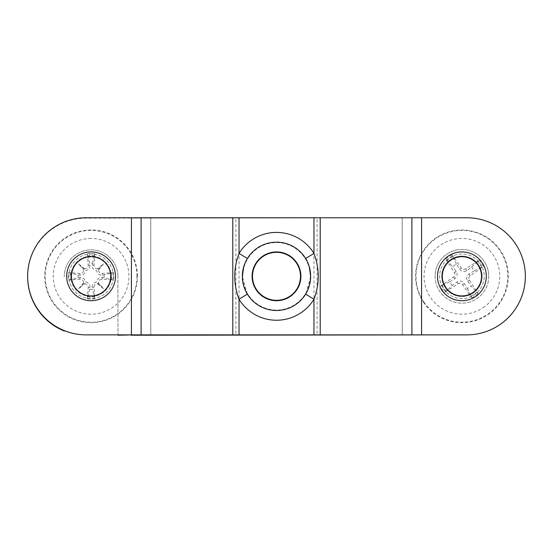 <?xml version="1.0" encoding="UTF-8"?>
<svg xmlns="http://www.w3.org/2000/svg" width="553" height="553" viewBox="0 0 553 553"><rect width="100%" height="100%" fill="white"/><g stroke="black" fill="none" stroke-linecap="round" stroke-linejoin="round"><path stroke-width="0.41" stroke-dasharray="2.77 2.07" d="M141.098 217.764L150.769 217.764L150.769 334.876L466.794 334.876A58.556 58.556 0 0 0 525.35 276.32A58.556 58.556 0 0 0 466.794 217.764L86.206 217.764A58.556 58.556 90 0 0 27.65 276.32A58.556 58.556 90 0 0 86.206 334.876L141.098 334.876M482.092 276.32A20.171 20.171 0 0 0 461.921 256.15A20.171 20.171 0 0 0 441.743 276.32A20.171 20.171 0 0 0 461.921 296.491A20.171 20.171 0 0 0 482.092 276.32M70.908 276.32A20.171 20.171 -90 0 1 101.171 258.852A20.171 20.171 -90 0 1 101.171 293.788A20.171 20.171 -90 0 1 70.908 276.32A20.171 20.171 90 0 0 91.079 296.491A20.171 20.171 90 0 0 111.257 276.32A20.171 20.171 90 0 0 91.079 256.15A20.171 20.171 90 0 0 70.908 276.32M276.5 252.327A23.993 23.993 90 0 0 252.507 276.32A23.993 23.993 90 0 0 276.5 300.314A23.993 23.993 90 0 0 300.493 276.32A23.993 23.993 90 0 0 276.5 252.327M247.364 294.141L242.345 276.645C242.442 282.631 243.977 288.217 246.928 293.415M243.707 266.781L247.364 258.5A34.155 34.155 -90 0 1 305.636 258.5M309.245 266.608L306.618 260.214L309.3 266.802M310.655 276.5L306.072 293.415C309.023 288.217 310.558 282.631 310.655 276.652M441.743 276.32A20.171 20.171 0 0 1 472.006 258.852A20.171 20.171 0 0 1 472.006 293.788A20.171 20.171 0 0 1 441.743 276.32M232.792 217.764L235.91 217.764L235.91 334.876L232.792 334.876M320.208 217.764L317.09 217.764L317.09 334.876L320.208 334.876M411.902 217.764L402.231 217.764L402.231 334.876L411.902 334.876M525.35 276.286A58.556 58.556 0 0 1 466.856 334.869L117.983 335.236L117.92 276.687L117.983 334.876M64.3 330.625L64.3 331.019A58.556 58.556 -90.1 0 1 86.144 218.165L131.365 218.117L86.144 218.165A58.556 58.556 89.9 0 0 27.65 276.548M117.92 276.687A26.834 26.834 -90.1 0 0 91.051 249.873A26.834 26.834 -90.1 0 0 64.245 276.742A26.834 26.834 89.9 0 1 91.051 249.873A26.834 26.834 89.9 0 1 117.92 276.687M150.831 334.876L150.706 218.096L131.365 218.117L461.886 217.764M421.635 334.876L421.51 217.813L466.732 217.764A58.556 58.556 0 0 1 525.35 276.251A58.556 58.556 0 0 1 466.856 334.869L461.949 334.876M488.755 276.293A26.834 26.834 0 0 1 461.949 303.155A26.834 26.834 0 0 1 435.08 276.348A26.834 26.834 0 0 1 461.886 249.486A26.834 26.834 0 0 1 488.755 276.293M435.08 276.348A26.834 26.834 0 0 0 475.359 299.546A26.834 26.834 0 0 0 475.31 253.067A26.834 26.834 0 0 0 435.08 276.348M421.635 334.918L421.51 217.813L411.84 217.82L141.036 218.11L141.16 335.215L150.831 335.201M402.294 334.876L402.169 217.834L411.84 217.82L411.964 334.924L402.294 334.938M482.175 262.723A24.394 24.394 -90 0 0 448.317 256.067A24.394 24.394 -90 0 0 441.66 289.917A24.394 24.394 -90 0 0 475.518 296.574A24.394 24.394 -90 0 0 482.175 262.723M452.271 285.521A13.334 13.334 -90 0 1 449.748 281.767L440.478 286.219A78.028 6.802 145.8 0 1 453.591 276.949C455.05 275.726 455.333 274.274 454.448 272.588A78.028 6.802 56.5 0 1 445.822 259.039L452.713 266.67A13.334 13.334 -90 0 1 456.474 264.147L459.564 269.173C461.568 271.737 463.981 272.214 466.808 270.597L471.571 267.12L479.202 260.228A23.613 23.613 90 0 1 483.357 266.422A78.028 6.802 -34.2 0 1 470.244 275.691C468.785 276.915 468.502 278.366 469.386 280.06A78.028 6.802 -123.5 0 1 478.013 293.602L471.121 285.97A13.334 13.334 -90 0 1 467.361 288.493L464.271 283.475C462.273 280.903 459.854 280.426 457.027 282.044L452.271 285.521L444.633 292.413A23.613 23.613 90 0 1 440.478 286.219M456.474 264.147L452.022 254.878A78.028 6.802 -124.2 0 1 461.285 267.998C462.508 269.456 463.967 269.74 465.654 268.855A78.028 6.802 146.5 0 1 479.202 260.228M445.822 259.039A23.613 23.613 90 0 1 452.022 254.878M471.571 267.12A13.334 13.334 -90 0 1 474.087 270.873L483.357 266.422M467.361 288.493L471.82 297.763A78.028 6.802 55.8 0 1 462.55 284.643C461.326 283.191 459.868 282.901 458.181 283.786A78.028 6.802 -33.5 0 1 444.633 292.413M478.013 293.602A23.613 23.613 90 0 1 471.82 297.763M483.018 307.758A37.86 37.86 -90 0 0 493.352 255.216A37.86 37.86 -90 0 0 440.817 244.882A37.86 37.86 -90 0 0 430.483 297.424A37.86 37.86 -90 0 0 483.018 307.758M423.432 302.159A46.355 46.355 -90 0 0 487.753 314.809A46.355 46.355 -90 0 0 500.403 250.488A46.355 46.355 -90 0 0 436.082 237.831A46.355 46.355 -90 0 0 423.432 302.159M474.087 270.873L469.068 273.963C466.504 275.968 466.027 278.38 467.644 281.207L471.121 285.97M449.748 281.767L454.766 278.677C457.338 276.673 457.808 274.26 456.19 271.433L452.713 266.67M443.416 288.742A22.286 22.286 -90 0 0 474.336 294.825A22.286 22.286 -90 0 0 480.419 263.899A22.286 22.286 -90 0 0 449.499 257.816A22.286 22.286 -90 0 0 443.416 288.742A22.286 22.286 -90 0 0 474.336 294.825A22.286 22.286 -90 0 0 480.419 263.899A22.286 22.286 -90 0 0 449.499 257.816A22.286 22.286 -90 0 0 443.416 288.742M66.685 276.32A24.394 24.394 -90 0 0 91.079 300.714A24.394 24.394 -90 0 0 115.48 276.32A24.394 24.394 -90 0 0 91.079 251.926A24.394 24.394 -90 0 0 66.685 276.32M104.075 274.924A13.065 13.065 -90 0 1 104.075 277.717L113.524 280.06A77.918 6.788 5.5 0 1 102.167 279.196C99.906 279.286 98.704 280.461 98.558 282.721L98.358 283.599L97.48 283.8C95.22 283.952 94.045 285.154 93.962 287.408A77.918 6.788 -95.5 0 1 94.819 298.765L92.475 289.309A13.065 13.065 -90 0 1 89.69 289.309L89.939 287.574C90.18 284.567 88.701 282.68 85.494 281.906C84.727 278.705 82.839 277.219 79.832 277.468L68.641 280.06A22.756 22.756 90 0 1 68.641 272.581A77.918 6.788 -174.5 0 1 79.991 273.445C82.259 273.355 83.462 272.18 83.607 269.919L83.807 269.041L84.685 268.841C86.945 268.689 88.121 267.486 88.204 265.233A77.918 6.788 84.5 0 1 87.339 253.875L89.69 263.332A13.065 13.065 -90 0 1 92.475 263.332L92.227 265.067C91.985 268.074 93.464 269.961 96.671 270.735C97.439 273.942 99.326 275.422 102.333 275.173L113.524 272.581A22.756 22.756 90 0 1 113.524 280.06M89.69 289.309L87.339 298.765A77.918 6.788 95.5 0 1 88.204 287.408C88.114 285.148 86.945 283.945 84.685 283.8L83.807 283.599L83.607 282.721C83.455 280.454 82.252 279.279 79.991 279.196A77.918 6.788 -5.5 0 1 68.641 280.06M94.819 298.765A22.756 22.756 90 0 1 87.339 298.765M78.091 277.717A13.065 13.065 -90 0 1 78.091 274.924L68.641 272.581M92.475 263.332L94.819 253.875A77.918 6.788 -84.5 0 1 93.962 265.233C94.051 267.493 95.22 268.696 97.48 268.841L98.358 269.041L98.558 269.919C98.711 272.187 99.913 273.362 102.167 273.445A77.918 6.788 174.5 0 1 113.524 272.581M87.339 253.875A22.756 22.756 90 0 1 94.819 253.875M91.079 238.461A37.86 37.86 -90 0 0 53.219 276.32A37.86 37.86 -90 0 0 91.079 314.18A37.86 37.86 -90 0 0 128.946 276.32A37.86 37.86 -90 0 0 91.079 238.461M98.558 269.919A77.137 13.396 131.2 0 0 103.529 263.878A77.137 13.396 -41.2 0 0 97.48 268.841M84.685 268.841A77.137 13.396 41.2 0 0 78.637 263.878A77.137 13.396 -131.2 0 0 83.607 269.919M83.607 282.721A77.137 13.396 -48.8 0 0 78.637 288.763A77.137 13.396 138.8 0 0 84.685 283.8M97.48 283.8A77.137 13.396 -138.8 0 0 103.529 288.763A77.137 13.396 48.8 0 0 98.558 282.721M137.434 276.32A46.355 46.355 -90 0 0 91.079 229.965A46.355 46.355 -90 0 0 44.731 276.32A46.355 46.355 -90 0 0 91.079 322.675A46.355 46.355 -90 0 0 137.434 276.32M78.637 288.763L85.494 281.906M78.637 263.878L85.494 270.735C88.701 269.961 90.18 268.074 89.939 265.067L89.69 263.332M103.529 263.878L96.671 270.735M103.529 288.763L96.671 281.906C93.464 282.68 91.985 284.567 92.227 287.574L92.475 289.309M78.091 274.924L79.832 275.173C82.839 275.422 84.727 273.942 85.494 270.735M104.075 277.717L102.333 277.468C99.326 277.219 97.439 278.705 96.671 281.906M113.365 276.32A22.286 22.286 -90 0 0 91.079 254.034A22.286 22.286 -90 0 0 68.8 276.32A22.286 22.286 -90 0 0 91.079 298.606A22.286 22.286 -90 0 0 113.365 276.32A22.286 22.286 -90 0 0 91.079 254.034A22.286 22.286 -90 0 0 68.8 276.32A22.286 22.286 -90 0 0 91.079 298.606A22.286 22.286 -90 0 0 113.365 276.32M421.573 217.764L421.573 334.876M131.427 217.764L131.427 334.876M242.746 276.32A33.754 33.754 -90 0 1 276.5 242.567A33.754 33.754 -90 0 1 310.254 276.32A33.754 33.754 -90 0 1 276.5 310.074A33.754 33.754 -90 0 1 242.746 276.32M239.034 217.764L239.034 334.876M313.966 217.764L313.966 334.876M131.49 334.876L131.49 335.222M442.13 285.175A21.678 21.678 -90 0 0 446.23 291.279M453.059 256.537A21.678 21.678 -90 0 0 446.962 260.629M481.704 267.465A21.678 21.678 -90 0 0 477.605 261.369M470.776 296.104A21.678 21.678 -90 0 0 476.873 292.012M423.812 301.897A45.892 45.892 90 0 1 436.338 238.219A45.892 45.892 90 0 1 500.023 250.744A45.892 45.892 90 0 1 487.497 314.422A45.892 45.892 90 0 1 423.812 301.897M465.654 268.855L466.808 270.597M470.244 275.691L469.068 273.963M469.386 280.06L467.644 281.207M462.55 284.643L464.271 283.475M458.181 283.786L457.027 282.044M454.448 272.588L456.19 271.433M453.591 276.949L454.766 278.677M461.285 267.998L459.564 269.173M111.623 279.804A20.834 20.834 -90 0 0 111.623 272.836M87.595 296.857A20.834 20.834 -90 0 0 94.57 296.857M70.542 272.836A20.834 20.834 -90 0 0 70.542 279.804M94.57 255.783A20.834 20.834 -90 0 0 87.595 255.783M136.978 276.32A45.892 45.892 90 0 1 91.079 322.212A45.892 45.892 90 0 1 45.187 276.32A45.892 45.892 90 0 1 91.079 230.428A45.892 45.892 90 0 1 136.978 276.32M93.962 265.233L92.227 265.067M79.991 273.445L79.832 275.173M88.204 265.233L89.939 265.067M79.991 279.196L79.832 277.468M102.167 273.445L102.333 275.173M102.167 279.196L102.333 277.468M93.962 287.408L92.227 287.574M88.204 287.408L89.939 287.574"/><path stroke-width="0.83" d="M466.794 217.764A58.556 58.556 0 0 1 525.35 276.32A58.556 58.556 0 0 1 466.794 334.876L86.206 334.876A58.556 58.556 -90 0 1 27.65 276.32A58.556 58.556 -90 0 1 86.206 217.764L466.794 217.764M252.507 276.32A23.993 23.993 -90 0 1 276.5 252.327A23.993 23.993 -90 0 1 300.493 276.32A23.993 23.993 -90 0 1 276.5 300.314A23.993 23.993 -90 0 1 252.507 276.32M247.364 294.141L239.034 299.228A43.915 43.915 90 0 0 313.966 299.228L305.636 294.141A34.155 34.155 -90 0 1 247.364 294.141M247.364 258.5L239.034 253.412C233.325 268.682 233.325 283.952 239.034 299.228L239.034 334.876M242.345 276.645L243.707 266.781M306.618 260.214L305.636 258.5L313.966 253.412A43.915 43.915 90 0 0 239.034 253.412L239.034 217.764M313.966 334.876L313.966 299.228C319.675 283.959 319.675 268.682 313.966 253.412L313.966 217.764M309.3 266.802L310.655 276.5M306.072 293.415L305.636 294.141M310.655 276.32A34.155 34.155 90 0 0 276.5 242.166A34.155 34.155 90 0 0 242.345 276.32A34.155 34.155 90 0 0 276.5 310.475A34.155 34.155 90 0 0 310.655 276.32M117.983 334.876L117.983 335.236L131.49 334.876M27.65 276.548A58.556 58.556 89.9 0 0 64.3 331.019L64.3 330.625M461.886 217.764L466.732 217.764A58.556 58.556 0 0 1 525.35 276.286M461.949 334.876L131.49 335.222M445.635 287.249A19.611 19.611 90 0 1 460.594 256.758A19.611 19.611 90 0 1 479.52 284.954A19.611 19.611 90 0 1 445.635 287.249M441.66 289.917A24.394 24.394 -90 0 0 475.518 296.574A24.394 24.394 -90 0 0 482.175 262.723A24.394 24.394 -90 0 0 448.317 256.067A24.394 24.394 -90 0 0 441.66 289.917M110.69 276.32A19.611 19.611 90 0 1 81.277 293.304A19.611 19.611 90 0 1 81.277 259.343A19.611 19.611 90 0 1 110.69 276.32M115.48 276.32A24.394 24.394 -90 0 0 91.079 251.926A24.394 24.394 -90 0 0 66.685 276.32A24.394 24.394 -90 0 0 91.079 300.714A24.394 24.394 -90 0 0 115.48 276.32M131.427 334.876L131.427 217.764M320.208 334.876L320.208 217.764M300.894 276.32A24.394 24.394 -90 0 1 276.5 300.714A24.394 24.394 -90 0 1 252.106 276.32A24.394 24.394 -90 0 1 276.5 251.926A24.394 24.394 -90 0 1 300.894 276.32M141.098 334.876L141.098 217.764M232.792 334.876L232.792 217.764M421.573 334.876L421.573 217.764M411.902 334.876L411.902 217.764"/></g></svg>
